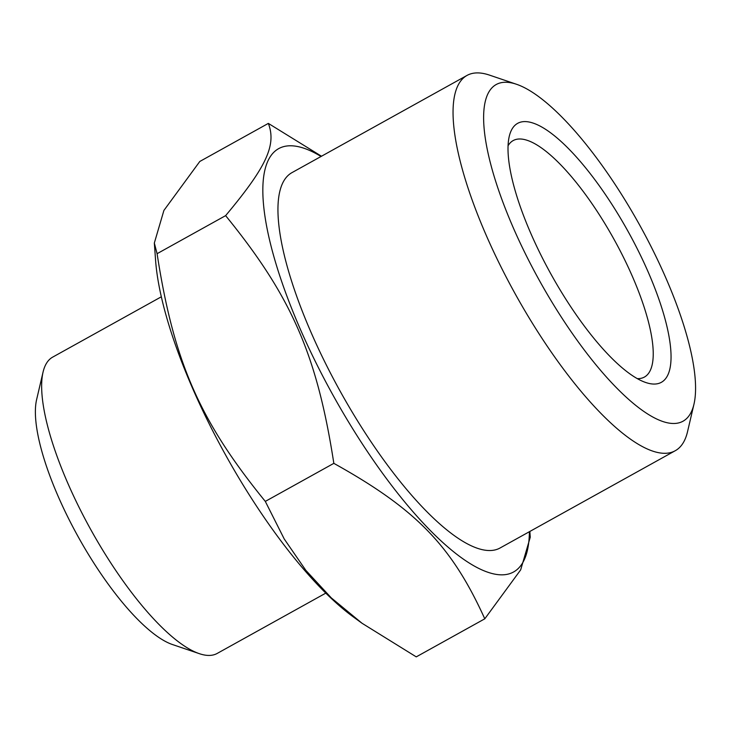 <?xml version="1.0" encoding="UTF-8"?>
<svg xmlns="http://www.w3.org/2000/svg" width="732" height="732" viewBox="0 0 732 732"><rect width="100%" height="100%" fill="white"/><g stroke="black" fill="none" stroke-linecap="round" stroke-linejoin="round"><path stroke-width="1.1" d="M529.392 531.716A242.136 72.02 -119 0 1 488.784 572.552A242.136 72.02 -119 0 1 300.23 329.007A242.136 72.02 -119 0 1 303.313 148.029A242.136 72.02 -119 0 1 321.037 156.483M529.849 531.459L530.261 537.224L520.681 569.853L484.785 618.814C451.644 545.715 416.142 509.143 333.838 463.347C317.038 354.974 291.583 296.707 225.621 215.638C266.54 166.722 276.586 145.018 268.342 123.397L321.485 156.227M484.785 618.814L416.252 656.869L362.047 623.271L353.538 617.076A242.136 72.02 -119 0 1 155.605 260.619L154.333 243.051L163.913 210.423L199.809 161.461L268.342 123.397M362.047 623.271L331.285 597.879L305.848 570.356L284.226 538.972L265.304 501.402C199.342 420.333 173.887 362.065 157.087 253.693L154.333 243.051M325.841 593.103L217.203 653.429A169.458 50.398 -119 0 1 199.388 653.676A169.458 50.398 -119 0 1 67.884 483.385A169.458 50.398 -119 0 1 43.051 372.121A169.458 50.398 -119 0 1 52.677 357.125L161.315 296.808M43.051 372.121L36.6 399.672A147.406 43.838 61 0 0 58.203 496.452A147.406 43.838 61 0 0 172.596 644.581L199.388 653.676M508.054 145.76A135.237 40.223 -119 0 1 513.159 140.581A135.237 40.223 -119 0 1 527.013 140.26A135.237 40.223 -119 0 1 632.329 276.284A135.237 40.223 -119 0 1 644.462 377.035A135.237 40.223 -119 0 1 637.362 378.636M648.168 271.975A148.111 44.048 -119 0 1 645.889 382.552A148.111 44.048 -119 0 1 530.947 233.7A148.111 44.048 -119 0 1 509.234 136.454A148.111 44.048 -119 0 1 532.832 122.994A148.111 44.048 -119 0 1 648.168 271.975M665.754 277.721A192.553 57.27 -119 0 1 693.982 404.137A192.553 57.27 -119 0 1 620.599 391.867A192.553 57.27 -119 0 1 513.361 227.963A192.553 57.27 -119 0 1 516.334 84.217A192.553 57.27 -119 0 1 665.754 277.721M516.334 84.217L489.543 75.131A214.595 63.83 61 0 0 466.979 75.442A214.595 63.83 61 0 0 486.231 235.329A214.595 63.83 61 0 0 675.334 450.674A214.595 63.83 61 0 0 687.531 431.688L693.982 404.137M466.979 75.442L291.876 172.679A214.595 63.83 61 0 0 311.127 332.566A214.595 63.83 61 0 0 500.231 547.902L675.334 450.674M333.838 463.347L265.304 501.402M225.621 215.638L157.087 253.693"/></g></svg>
